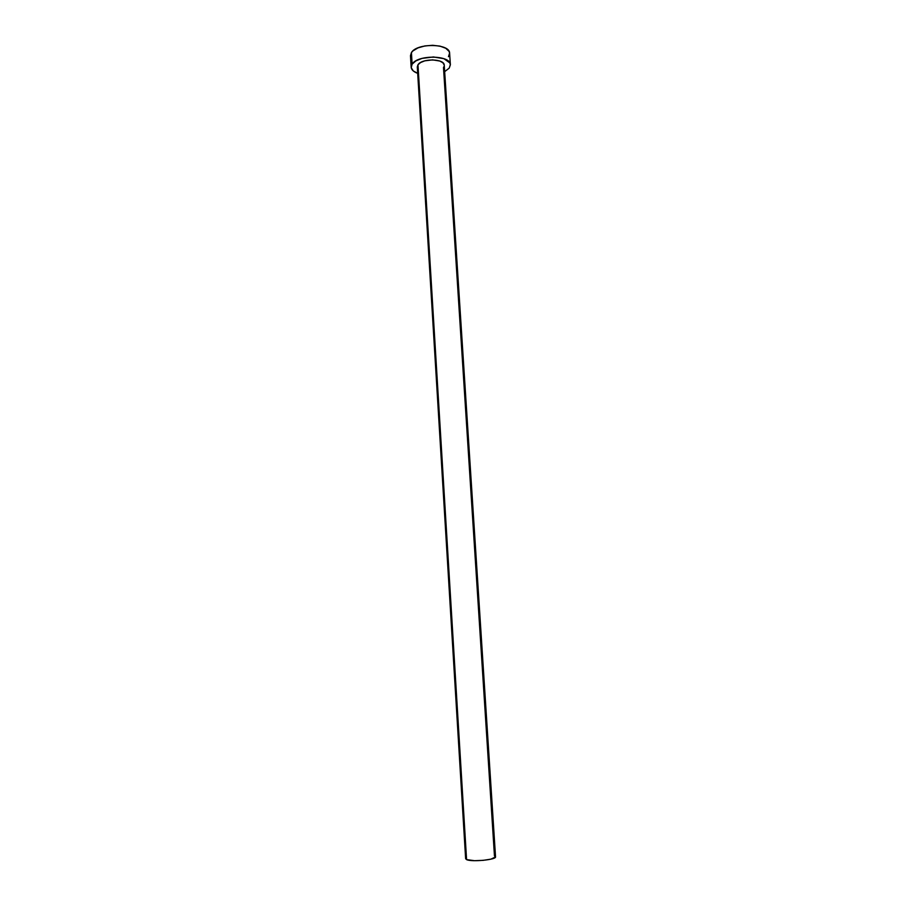 <?xml version="1.0" encoding="UTF-8"?>
<svg xmlns="http://www.w3.org/2000/svg" width="906" height="906" viewBox="0 0 906 906"><rect width="100%" height="100%" fill="white"/><g stroke="black" fill="none" stroke-linecap="round" stroke-linejoin="round"><path stroke-width="1.36" d="M417.304 66.942L417.972 64.779L466.579 859.613C471.482 862.161 496.579 859.749 495.537 856.85L444.246 65.221C444.586 58.573 421.834 58.154 417.972 64.779L420.588 62.537L424.778 60.838L432.581 59.864L439.761 61.019L442.932 62.808L444.234 65.085M450.373 64.745L449.614 53.261C450.123 43.397 416.919 42.752 411.415 52.593L412.117 64.156C417.643 54.485 450.894 55.073 450.373 64.756L449.229 68.109L444.665 71.653L449.229 68.109L450.361 64.598L449.795 62.876L443.883 58.663L433.419 56.965L422.015 58.392L415.899 60.883L412.117 64.156L411.415 52.593L410.475 55.73L411.165 67.225L412.117 64.156L411.222 67.69L413.295 70.951L417.689 73.352C413.6 71.823 411.426 69.785 411.165 67.225M417.779 68.369L417.326 67.203M444.121 66.297L443.487 67.497L494.461 855.921L495.537 856.917L490.995 859.137L483.192 860.349L474.472 860.689L466.579 859.613L417.972 64.779L417.292 66.919L465.639 858.729L466.579 859.613L465.639 858.718M448.481 56.682L449.603 53.103L449.048 51.348L445.752 48.267L439.999 46.127L432.672 45.3L424.937 45.923L418.006 47.882L412.966 50.872L411.415 52.593L410.475 55.764M410.531 56.195L411.211 57.927M465.639 858.605L466.035 858.039"/></g></svg>
